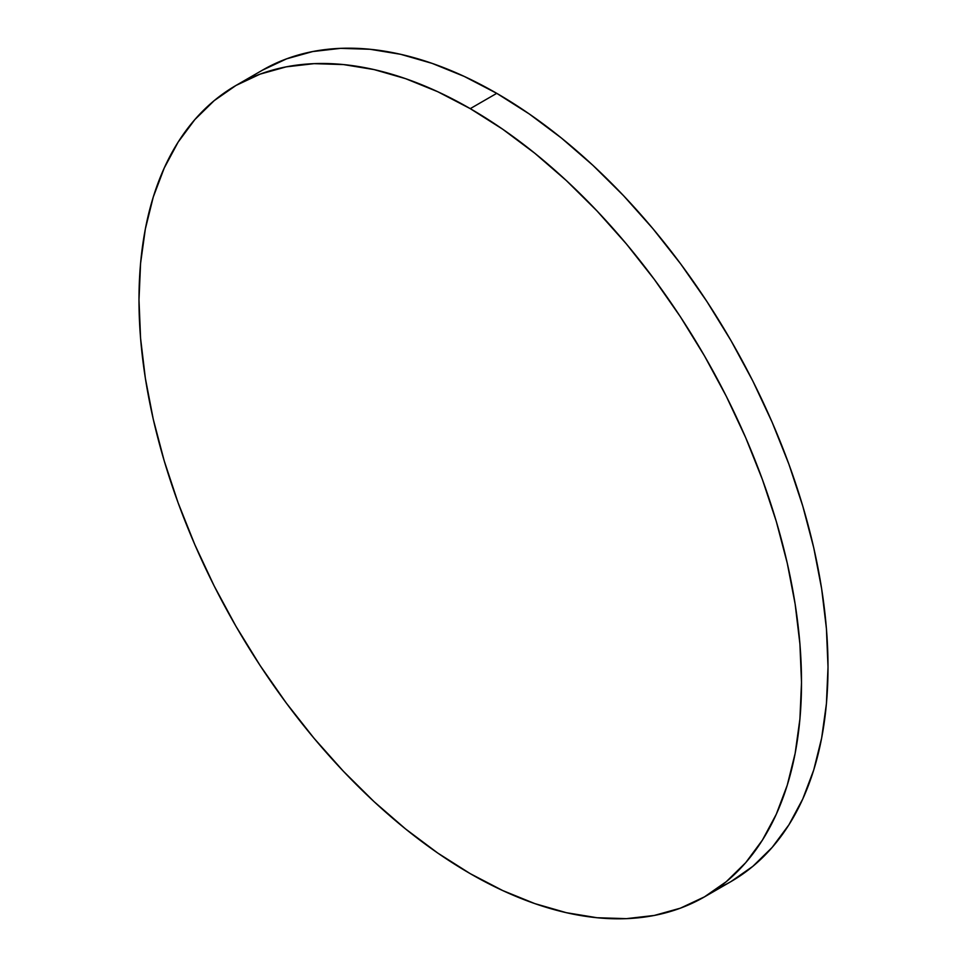 <?xml version="1.0" encoding="UTF-8"?>
<svg xmlns="http://www.w3.org/2000/svg" width="967" height="967" viewBox="0 0 967 967"><rect width="100%" height="100%" fill="white"/><g stroke="black" fill="none" stroke-linecap="round" stroke-linejoin="round"><path stroke-width="1.45" d="M717.357 888.564A468.475 270.47 -120 0 0 730.992 881.566A468.475 270.47 -120 0 0 802.791 506.164A468.475 270.47 -120 0 0 496.748 93.34L470.252 108.642A468.475 270.47 60 0 1 776.296 521.467A468.475 270.47 60 0 1 704.484 896.868A468.475 270.47 60 0 1 470.252 873.66A468.475 270.47 60 0 1 164.209 460.836A468.475 270.47 60 0 1 236.008 85.434A468.475 270.47 60 0 1 470.252 108.642L496.748 93.34A468.475 270.47 -120 0 0 262.516 70.132L236.008 85.434L214.178 100.653L194.814 119.618L178.097 142.161L164.209 168.077L153.245 197.099L145.352 228.949L140.578 263.326L138.982 299.903L140.578 338.317L145.352 378.194L153.245 419.17L164.209 460.836L178.097 502.792L194.814 544.639L214.178 585.978L236.008 626.386L260.099 665.501L286.208 702.936L314.094 738.341L343.478 771.352L374.084 801.667L405.62 828.997L437.785 853.075L470.252 873.66L502.719 890.559L534.872 903.625L566.408 912.703L597.014 917.731L626.411 918.65L654.284 915.447L680.405 908.158L704.484 896.856L726.314 881.65L745.69 862.685L762.395 840.13L776.296 814.226L787.247 785.204L795.152 753.353L799.914 718.977L801.51 682.4L799.914 643.986L795.152 604.109L787.247 563.132L776.296 521.467L762.395 479.511L745.69 437.664L726.314 396.325L704.484 355.904L680.405 316.789L654.284 279.354L626.411 243.962L597.014 210.951L566.408 180.624L534.872 153.306L502.719 129.227L470.252 108.642L437.785 91.732L405.62 78.678L374.084 69.588L343.478 64.571L314.094 63.653L286.208 66.856L260.099 74.133L236.008 85.434M704.484 896.868L730.992 881.566L752.822 866.347L772.186 847.382L788.903 824.839L802.791 798.923L813.755 769.901L821.648 738.051L826.422 703.674L828.018 667.097L826.422 628.683L821.648 588.806L813.755 547.83L802.791 506.164L788.903 464.208L772.186 422.361L752.822 381.022L730.992 340.614L706.901 301.499L680.792 264.064L652.906 228.659L623.522 195.648L592.916 165.333L561.38 138.003L529.215 113.925L496.748 93.34L464.281 76.441L432.128 63.375L400.592 54.297L369.986 49.269L340.589 48.35L312.716 51.553L286.595 58.842L262.516 70.144"/></g></svg>
